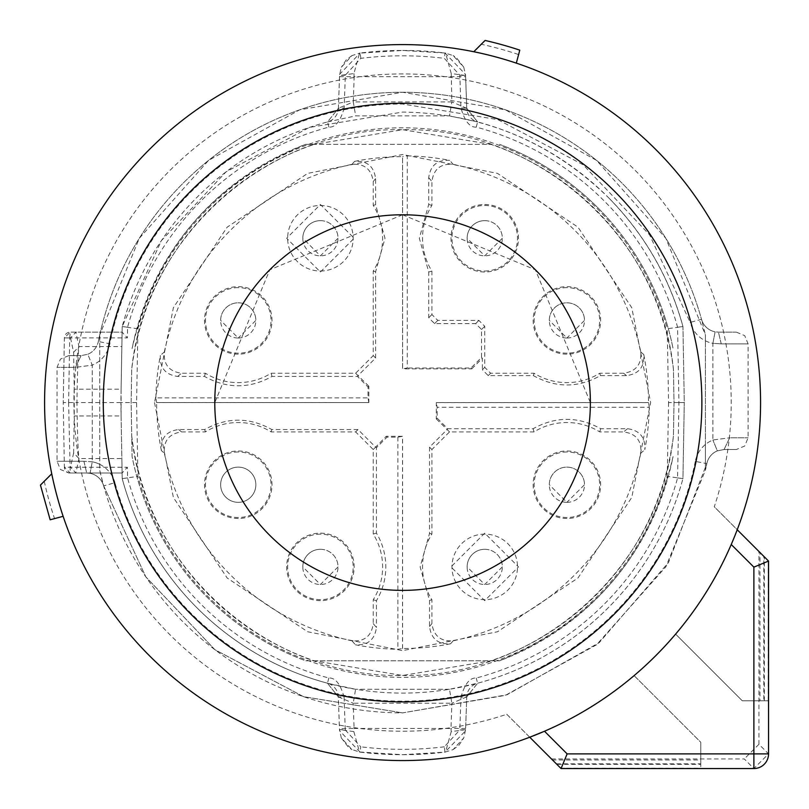 <?xml version="1.0" encoding="UTF-8"?>
<svg xmlns="http://www.w3.org/2000/svg" width="809" height="809" viewBox="0 0 809 809"><rect width="100%" height="100%" fill="white"/><g stroke="black" fill="none" stroke-linecap="round" stroke-linejoin="round"><path stroke-width="0.61" stroke-dasharray="4.04 3.03" d="M695.305 461.352A298.572 298.572 0 0 1 114.959 482.73L103.653 485.875L99.75 470.312L99.75 334.845L99.75 470.312A310.312 310.312 0 0 0 402.579 712.881L505.382 695.356L596.577 644.763L665.858 566.816L705.397 470.312L705.397 444.495A29.346 29.346 0 0 1 712.881 440.005L729.667 437.79L712.881 440.005A29.346 29.346 0 0 0 695.305 461.352L706.813 463.668L668.517 562.467L599.216 642.619L506.98 694.8L402.579 712.881L506.98 694.8L599.216 642.619L668.517 562.467L706.813 463.668A310.312 310.312 0 0 1 705.397 470.312A310.312 310.312 0 0 0 706.813 463.668A17.606 17.606 0 0 1 717.361 450.856L724.075 449.521L717.361 450.856L712.881 440.005L717.361 450.856A17.606 17.606 0 0 0 706.813 463.668A17.606 17.606 0 0 1 717.361 450.856A17.606 17.606 0 0 0 706.813 463.668L705.397 463.385M705.397 444.495L705.397 334.845L665.858 238.342L596.577 160.384L505.382 109.791L402.579 92.266L299.765 109.791L208.57 160.384L139.29 238.342L99.75 334.845A310.312 310.312 0 0 0 98.334 341.489A17.606 17.606 0 0 1 87.787 354.291L92.266 365.142L75.48 367.367L92.266 365.142L92.266 461.797L90.042 473.316L86.694 473.002L90.042 473.316A17.606 17.606 0 0 1 103.653 485.875L145.863 576.908L214.901 649.698L303.557 696.67L402.579 712.881L303.557 696.67L214.901 649.698L145.863 576.908L103.653 485.875A17.606 17.606 0 0 0 90.042 473.316L92.266 461.797L83.914 461.261L92.266 461.797A29.346 29.346 0 0 1 99.75 464.326M99.75 334.845A310.312 310.312 0 0 0 98.334 341.489A310.312 310.312 0 0 1 701.494 319.272A17.606 17.606 0 0 0 715.116 331.832L718.453 332.145L715.116 331.832L712.881 343.35L721.234 343.886L712.881 343.35L715.116 331.832A17.606 17.606 0 0 1 701.494 319.272A310.312 310.312 0 0 0 98.334 341.489A17.606 17.606 0 0 1 87.787 354.291L81.072 355.626L87.787 354.291L92.266 365.142A29.346 29.346 0 0 0 109.842 343.795A298.572 298.572 0 0 1 402.579 104.007L497.838 119.611L583.147 164.793L649.576 234.843L690.188 322.417L701.494 319.272L705.397 334.845L705.397 470.312M81.072 355.626L75.48 367.367L57.055 367.367L75.48 367.367L81.072 355.626L68.785 355.626L81.072 355.626M83.914 461.261L86.694 473.002C63.355 473.002 63.355 473.002 86.694 473.002C63.355 473.002 63.355 473.002 86.694 473.002L83.914 461.261L57.055 461.261L83.914 461.261M674.008 402.579L673.422 435.96C659.881 569.02 536.296 678.306 402.579 675.475C268.861 678.296 145.296 569.071 131.725 435.96L131.149 402.579L131.725 369.187C145.266 236.127 268.861 126.841 402.579 129.683C536.286 126.861 659.861 236.076 673.422 369.187L674.008 402.579L673.422 435.96A272.896 272.896 0 0 1 490.851 660.801L402.579 675.475L314.296 660.801A272.896 272.896 0 0 1 131.725 435.96L132.089 456.61A275.829 275.829 0 0 0 305.61 660.801L499.537 660.801L305.61 660.801A275.829 275.829 0 0 1 132.089 456.61L131.149 402.579L131.725 369.187A272.896 272.896 0 0 1 314.296 144.346L305.61 144.346C212.595 182.521 154.762 250.578 132.089 348.537A275.829 275.829 0 0 1 305.61 144.346L490.851 144.346A272.896 272.896 0 0 1 673.422 369.187L674.008 402.579M724.075 449.521L729.667 437.79L748.092 437.79L729.667 437.79L724.075 449.521L736.362 449.521L724.075 449.521M490.851 144.346L402.579 129.683L314.296 144.346L490.851 144.346M721.234 343.886L718.453 332.145C741.792 332.145 741.792 332.145 718.453 332.145C741.792 332.145 741.792 332.145 718.453 332.145L721.234 343.886L748.092 343.886L721.234 343.886M499.537 660.801C592.552 622.627 650.385 554.569 673.058 456.61A275.829 275.829 0 0 1 499.537 660.801M344.088 697.156L345.251 729.94L339.477 729.647L338.324 696.862A14.673 14.673 0 0 0 327.453 683.201L338.324 696.862L344.088 697.156C340.397 683.959 335.31 677.578 328.838 678.023A285.142 285.142 0 0 1 127.569 477.917L127.377 467.248L64.376 467.238L63.244 402.579L68.603 402.579L70.241 473.002L122.108 473.002L127.377 467.248M345.251 729.94L360.743 746.808L360.096 752.127L339.537 730.719L339.477 729.647L341.307 737.939L351.976 749.589L360.096 752.127A352.127 352.127 0 0 0 444.97 752.137L453.091 749.609L463.769 737.909L465.6 729.657L465.529 730.851L444.97 752.137L444.323 746.818L459.825 729.951L465.6 729.657L466.742 696.883L460.978 697.176L459.825 729.951M345.322 75.197L339.547 75.5L338.405 108.275L344.169 107.971L345.322 75.197L360.824 58.329A346.768 346.768 0 0 1 444.323 58.329L459.825 75.197L460.978 107.971C464.679 121.168 469.766 127.549 476.238 127.104A285.142 285.142 0 0 1 677.588 327.23L678.913 402.579L677.588 477.917A285.142 285.142 0 0 1 476.238 678.043C469.786 677.588 464.7 683.969 460.978 697.176M597.618 207.529A275.829 275.829 0 0 1 673.058 348.537A275.829 275.829 0 0 0 499.537 144.346A275.829 275.829 0 0 1 597.618 207.529M344.169 107.971C340.478 121.168 335.391 127.549 328.919 127.104A285.142 285.142 0 0 0 127.569 327.23L127.377 337.899L69.736 337.919L68.603 402.579M328.838 678.023L327.453 683.201A290.502 290.502 0 0 1 122.199 478.625L127.569 477.917M465.64 728.464L450.977 728.464L451.23 731.589L465.6 729.667L466.742 696.883L477.613 683.221A14.673 14.673 0 0 0 466.742 696.883L477.613 683.221L476.238 678.043M677.588 477.917L682.948 478.625A290.502 290.502 0 0 1 477.613 683.221L476.471 683.524M70.241 473.002A5.865 5.865 0 0 1 64.376 467.238L70.241 473.002L122.108 473.002L122.199 478.625A290.502 290.502 0 0 0 682.948 478.625L684.272 402.579L682.948 326.523C669.185 276.9 644.197 233.781 607.994 197.153A290.502 290.502 0 0 1 682.948 326.523L677.588 327.23M678.913 402.579L684.272 402.579L682.948 326.523L667.263 328.788L668.547 402.579L684.272 402.579L682.948 478.625L667.263 476.37A274.777 274.777 0 0 1 137.894 476.37L136.6 402.579L137.894 328.788A274.777 274.777 0 0 1 667.263 328.788M476.238 127.104L477.613 121.937A290.502 290.502 0 0 1 607.994 197.153C550.777 141.605 482.306 113.24 402.579 112.077L309.402 127.418L226.085 171.832L161.406 240.627L122.199 326.523A290.502 290.502 0 0 1 327.534 121.937A14.673 14.673 0 0 0 338.405 108.275L327.534 121.937L328.919 127.104M360.824 58.329L360.187 53.01A352.127 352.127 0 0 1 402.579 50.451L359.58 53.141L353.927 73.558L339.547 75.5L339.618 74.297L360.187 53.01L352.057 55.538L341.378 67.238L339.588 74.762L338.405 108.275L327.534 121.937L355.657 115.889L449.491 115.889L477.613 121.937L466.742 108.275L460.978 107.971M459.825 75.197L465.6 75.5L466.742 108.275A14.673 14.673 0 0 0 477.603 121.926L476.309 121.583M444.97 53.01L465.539 74.418L465.6 75.5L463.769 67.208L453.091 55.548L444.97 53.01L402.579 50.451A352.127 352.127 0 0 1 444.97 53.01L445.638 53.151L444.97 53.01L444.323 58.329M127.569 327.23L122.199 326.523L122.108 332.165L70.241 332.145L122.108 332.145L127.377 337.899M69.736 337.919L70.241 332.145L64.376 337.909L69.736 337.919M137.894 328.788L122.199 326.523L120.875 402.579L76.936 402.579L77.168 389.19C77.603 365.992 78.21 351.804 78.969 346.606L75.864 332.175L70.525 337.909L64.376 337.909L63.244 402.579L64.376 467.238L70.525 467.238L75.864 472.972L78.969 458.541C78.21 453.353 77.603 439.156 77.168 415.957L76.936 402.579L63.244 402.579L64.376 337.919A5.865 5.865 0 0 1 70.241 332.145M328.767 683.544L355.586 689.248L353.209 703.223L451.857 703.233L449.491 689.268L477.613 683.221M327.453 683.201L338.324 696.862L339.537 730.719M466.742 696.883L451.857 703.233L450.977 728.464L354.089 728.444L353.846 731.589L359.489 752.006L402.579 754.696L444.97 752.137M477.613 121.937L466.742 108.275L465.539 74.418M70.525 337.909L73.619 352.289L74.246 389.19L121.107 389.19L121.107 415.957L74.246 415.968L73.619 452.868L78.969 458.541L121.856 458.541L121.107 415.957M121.107 389.19L122.108 332.145M122.108 473.002L121.856 458.541M136.6 402.579L120.875 402.579L122.199 478.625L137.894 476.37M449.491 689.268L355.586 689.248L449.491 689.268M338.324 696.862L353.209 703.223L354.089 728.444A14.673 0.516 -2 0 1 339.426 728.444M353.846 731.589L339.477 729.647L339.527 730.375M451.23 731.589L445.577 752.006M668.547 402.579L667.263 476.37M466.742 108.275L451.857 101.914L449.491 115.889L355.657 115.889L353.29 101.914L338.405 108.275M353.927 73.558L354.17 76.693L465.64 76.693M339.507 76.693L354.17 76.693L353.29 101.914L451.857 101.914L451.23 73.558L465.6 75.5L465.549 74.772M451.23 73.558L445.577 53.131M75.864 332.175L76.41 332.145M76.41 473.002L75.864 472.972M154.519 402.579L173.399 497.505L227.167 577.98L307.642 631.748L402.579 650.638L497.505 631.748L577.98 577.98L631.748 497.505L650.638 402.579L631.748 307.642L577.98 227.167L497.505 173.399L402.579 154.519L307.642 173.399L227.167 227.167L173.399 307.642L154.519 402.579M73.619 352.289L78.969 346.606L121.856 346.606M649.283 407.271L648.555 402.619L436.364 402.619L437.143 407.271L649.283 407.271A246.755 246.755 0 0 1 644.793 449.683C645.491 437.366 639.727 430.378 627.511 428.719L600.662 428.719C578.152 416.241 555.641 416.241 533.131 428.719L447.701 428.719L437.143 418.152L437.143 407.271M640.809 453.182A243.549 243.549 0 0 1 453.182 640.809C440.743 641.679 433.654 635.935 431.915 623.587L431.915 599.762A62.212 62.212 0 0 1 431.915 534.031L431.915 449.521L449.521 431.915L534.031 431.915A62.212 62.212 0 0 1 599.762 431.915L623.587 431.915C636.026 433.584 641.77 440.672 640.809 453.182L644.793 449.683M449.521 431.915L447.144 429.539L429.539 447.144L429.539 533.364L420.144 566.897L429.539 600.44L429.539 626.51C431.157 638.837 438.175 644.591 450.583 643.782L453.182 640.809M450.583 643.782A245.936 245.936 0 0 1 402.579 648.505L397.876 649.283A246.755 246.755 0 0 1 355.464 644.793C367.782 645.491 374.769 639.727 376.428 627.511L373.232 623.587C371.564 636.026 364.475 641.77 351.966 640.809L355.464 644.793M351.966 640.809A243.549 243.549 0 0 1 164.338 453.182C163.469 440.743 169.212 433.654 181.56 431.915L205.385 431.915A62.212 62.212 0 0 1 271.116 431.915L355.626 431.915L373.232 449.521L373.232 534.031A62.212 62.212 0 0 1 373.232 599.762L373.232 623.587M373.232 449.521L375.609 447.144L358.003 429.539L271.784 429.539C249.425 417.06 227.066 417.06 204.707 429.539L178.637 429.539C166.31 431.157 160.556 438.175 161.375 450.583L164.338 453.182M161.375 450.583A245.936 245.936 0 0 1 156.643 402.579L156.592 402.579M155.864 397.876A246.755 246.755 0 0 1 160.364 355.464C159.656 367.782 165.42 374.769 177.646 376.428L204.485 376.428C226.995 388.907 249.506 388.907 272.016 376.428L357.447 376.428L368.014 386.995L368.014 397.876L155.864 397.876L156.592 402.528L368.833 402.579L156.643 402.579M164.338 351.966A243.549 243.549 0 0 1 351.966 164.338C364.404 163.469 371.493 169.212 373.232 181.56L373.232 205.385A62.212 62.212 0 0 1 373.232 271.116L373.232 355.626L355.626 373.232L271.116 373.232A62.212 62.212 0 0 1 205.385 373.232L181.56 373.232C169.121 371.564 163.388 364.475 164.338 351.966L160.364 355.464M355.626 373.232L358.003 375.609L375.609 358.003L375.609 271.784L385.003 238.25L375.609 204.707L375.609 178.637C373.991 166.31 366.973 160.556 354.575 161.375L351.966 164.338M354.575 161.375A245.936 245.936 0 0 1 402.579 156.643L402.619 368.783L407.271 368.014L407.271 155.864L402.619 156.592M407.271 155.864A246.755 246.755 0 0 1 449.683 160.364C437.366 159.656 430.378 165.42 428.719 177.646L428.719 204.485L419.325 238.25L428.719 272.016L428.719 317.745L434.585 323.61L475.672 323.61L481.537 329.485L481.537 357.447L470.969 368.014L407.271 368.014M453.182 164.338A243.549 243.549 0 0 1 640.809 351.966C641.679 364.404 635.935 371.493 623.587 373.232L599.762 373.232A62.212 62.212 0 0 1 534.031 373.232L490.608 373.232L484.733 367.367L484.733 326.28L478.867 320.415L437.79 320.415L431.915 314.539L431.915 271.116A62.212 62.212 0 0 1 431.915 205.385L431.915 181.56C433.584 169.121 440.672 163.388 453.182 164.338L449.683 160.364M484.733 367.367L482.356 369.743L488.221 375.609L533.364 375.609C555.722 388.087 578.081 388.087 600.44 375.609L626.51 375.609C638.837 373.991 644.591 366.973 643.782 354.575L640.809 351.966M643.782 354.575A245.936 245.936 0 0 1 648.505 402.579L648.555 402.579M402.579 648.505L402.579 436.324L386.176 436.324L375.609 447.144M368.014 386.995L368.833 386.176L368.833 402.579M368.833 386.176L358.003 375.609M470.969 368.014L471.789 368.833L402.579 368.833L402.579 156.643M471.789 368.833L482.356 358.266L482.356 369.743M437.143 418.152L436.324 418.971L436.324 402.579L648.505 402.579M436.324 418.971L447.144 429.539M238.25 518.478A33.745 33.745 0 0 1 204.505 484.733A33.745 33.745 0 0 1 238.25 450.987A33.745 33.745 0 0 1 271.996 484.733A33.745 33.745 0 0 1 238.25 518.478M320.415 600.642A33.745 33.745 0 0 1 286.669 566.897A33.745 33.745 0 0 1 320.415 533.151A33.745 33.745 0 0 1 354.16 566.897A33.745 33.745 0 0 1 320.415 600.642M402.528 648.505L402.528 436.364L397.876 437.143L386.995 437.143L376.428 447.701L376.428 533.131A65.408 65.408 0 0 1 376.428 600.662L376.428 627.511M397.876 437.143L397.876 649.283M484.733 533.151L450.987 566.897L484.733 600.642L518.478 566.897L484.733 533.151M566.897 518.478A33.745 33.745 0 0 1 533.151 484.733A33.745 33.745 0 0 1 566.897 450.987A33.745 33.745 0 0 1 600.642 484.733A33.745 33.745 0 0 1 566.897 518.478M566.897 354.16A33.745 33.745 0 0 1 533.151 320.415A33.745 33.745 0 0 1 566.897 286.669A33.745 33.745 0 0 1 600.642 320.415A33.745 33.745 0 0 1 566.897 354.16M484.733 204.505A33.745 33.745 0 0 1 518.478 238.25A33.745 33.745 0 0 1 484.733 271.996A33.745 33.745 0 0 1 450.987 238.25A33.745 33.745 0 0 1 484.733 204.505M320.415 271.996L354.16 238.25L320.415 204.505L286.669 238.25L320.415 271.996M238.25 354.16A33.745 33.745 0 0 1 204.505 320.415A33.745 33.745 0 0 1 238.25 286.669A33.745 33.745 0 0 1 271.996 320.415A33.745 33.745 0 0 1 238.25 354.16M368.783 402.528L368.014 397.876M376.428 533.131L373.232 534.031M271.784 429.539L271.116 431.915M204.707 429.539L205.385 431.915M272.016 376.428L271.116 373.232M375.609 271.784L373.232 271.116M375.609 204.707L373.232 205.385M533.364 375.609L534.031 373.232M600.44 375.609L599.762 373.232M533.131 428.719L534.031 431.915M429.539 533.364L431.915 534.031M429.539 600.44L431.915 599.762M376.428 600.662L373.232 599.762M238.25 451.968A32.775 32.775 0 0 0 205.476 484.733A32.775 32.775 0 0 0 238.25 517.507A32.775 32.775 0 0 0 271.025 484.733A32.775 32.775 0 0 0 238.25 451.968M320.415 534.132A32.775 32.775 0 0 0 287.64 566.897A32.775 32.775 0 0 0 320.415 599.671A32.775 32.775 0 0 0 353.189 566.897A32.775 32.775 0 0 0 320.415 534.132M600.662 428.719L599.762 431.915M484.733 534.132A32.775 32.775 0 0 0 451.968 566.897A32.775 32.775 0 0 0 484.733 599.671A32.775 32.775 0 0 0 517.507 566.897A32.775 32.775 0 0 0 484.733 534.132M566.897 451.968A32.775 32.775 0 0 0 534.132 484.733A32.775 32.775 0 0 0 566.897 517.507A32.775 32.775 0 0 0 599.671 484.733A32.775 32.775 0 0 0 566.897 451.968M428.719 272.016L431.915 271.116M428.719 204.485L431.915 205.385M566.897 287.64A32.775 32.775 0 0 0 534.132 320.415A32.775 32.775 0 0 0 566.897 353.189A32.775 32.775 0 0 0 599.671 320.415A32.775 32.775 0 0 0 566.897 287.64M484.733 271.025A32.775 32.775 0 0 0 517.507 238.25A32.775 32.775 0 0 0 484.733 205.476A32.775 32.775 0 0 0 451.968 238.25A32.775 32.775 0 0 0 484.733 271.025M204.485 376.428L205.385 373.232M320.415 271.025A32.775 32.775 0 0 0 353.189 238.25A32.775 32.775 0 0 0 320.415 205.476A32.775 32.775 0 0 0 287.64 238.25A32.775 32.775 0 0 0 320.415 271.025M238.25 287.64A32.775 32.775 0 0 0 205.476 320.415A32.775 32.775 0 0 0 238.25 353.189A32.775 32.775 0 0 0 271.025 320.415A32.775 32.775 0 0 0 238.25 287.64M481.284 44.252L473.801 51.736A357.993 357.993 0 0 1 516.314 63.132L518.609 54.547A366.861 366.861 0 0 0 481.284 44.252L485.087 40.45M768.166 700.776L742.268 700.776L675.616 634.114A357.993 357.993 0 0 0 737.221 529.733A357.993 357.993 0 0 1 675.616 634.114A357.993 357.993 0 0 0 737.221 529.733L768.166 560.677L768.166 700.776L742.268 700.776L675.616 634.114A357.993 357.993 0 0 0 731.235 544.497L737.221 529.733A357.993 357.993 0 0 0 402.579 44.586A357.993 357.993 0 0 0 44.586 402.579A357.993 357.993 0 0 0 634.114 675.616L700.776 742.268L634.114 675.616A357.993 357.993 0 0 1 529.733 737.221A357.993 357.993 0 0 0 634.114 675.616A357.993 357.993 0 0 1 544.497 731.235M518.609 54.547L519.793 50.148M40.45 485.087L51.736 473.801A357.993 357.993 0 0 0 63.132 516.314L50.148 519.793M551.455 758.943L744.28 758.943L753.877 768.55L768.55 753.877L758.943 744.28L758.943 551.455L714.266 506.778A328.646 328.646 0 0 0 402.579 73.922A328.646 328.646 0 0 0 73.922 402.579A328.646 328.646 0 0 0 506.778 714.266L552.476 759.975L700.776 759.975L700.776 742.268L634.114 675.616L700.776 742.268L700.776 763.817L556.319 763.817L506.778 714.266M556.319 763.817L552.476 759.975M700.776 764.323L700.776 742.268L700.776 768.166L700.776 764.323L556.835 764.323M529.733 737.221L560.677 768.166L700.776 768.166M560.677 768.166L753.877 768.55M768.166 560.677L768.55 753.877M764.323 700.776L764.323 556.835L737.221 529.733L759.975 552.476L759.975 700.776L763.817 700.776L763.817 556.319L764.323 556.835M763.817 556.319L714.266 506.778M759.975 700.776L763.817 700.776M758.943 551.455L759.975 552.476M44.252 481.284A366.861 366.861 0 0 0 54.547 518.609M700.776 759.975L700.776 763.817M758.943 744.28L744.28 758.943M238.25 502.338A17.606 17.606 0 0 0 255.856 484.733A17.606 17.606 0 0 0 238.25 467.127A17.606 17.606 0 0 0 220.645 484.733A17.606 17.606 0 0 0 238.25 502.338A17.606 17.606 0 0 0 255.856 484.733A17.606 17.606 0 0 0 238.25 467.127A17.606 17.606 0 0 0 220.645 484.733A17.606 17.606 0 0 0 238.25 502.338M566.897 502.338A17.606 17.606 0 0 0 584.502 484.733A17.606 17.606 0 0 0 566.897 467.127A17.606 17.606 0 0 0 549.291 484.733A17.606 17.606 0 0 0 566.897 502.338L549.291 484.733A17.606 17.606 0 0 1 566.897 467.127A17.606 17.606 0 0 1 584.502 484.733L566.897 502.338M484.733 549.291A17.606 17.606 0 0 0 467.127 566.897A17.606 17.606 0 0 0 484.733 584.502A17.606 17.606 0 0 0 502.338 566.897A17.606 17.606 0 0 0 484.733 549.291A17.606 17.606 0 0 0 467.127 566.897L484.733 584.502L502.338 566.897A17.606 17.606 0 0 0 484.733 549.291M320.415 549.291A17.606 17.606 0 0 0 302.809 566.897A17.606 17.606 0 0 0 320.415 584.502A17.606 17.606 0 0 0 338.02 566.897A17.606 17.606 0 0 0 320.415 549.291A17.606 17.606 0 0 0 302.809 566.897L320.415 584.502L338.02 566.897A17.606 17.606 0 0 0 320.415 549.291M238.25 338.02A17.606 17.606 0 0 0 255.856 320.415A17.606 17.606 0 0 0 238.25 302.809A17.606 17.606 0 0 0 220.645 320.415A17.606 17.606 0 0 0 238.25 338.02L220.645 320.415A17.606 17.606 0 0 1 238.25 302.809A17.606 17.606 0 0 1 255.856 320.415L238.25 338.02M320.415 220.645A17.606 17.606 0 0 0 302.809 238.25A17.606 17.606 0 0 0 320.415 255.856A17.606 17.606 0 0 0 338.02 238.25A17.606 17.606 0 0 0 320.415 220.645A17.606 17.606 0 0 0 302.809 238.25L320.415 255.856L338.02 238.25A17.606 17.606 0 0 0 320.415 220.645M484.733 220.645A17.606 17.606 0 0 0 467.127 238.25A17.606 17.606 0 0 0 484.733 255.856A17.606 17.606 0 0 0 502.338 238.25A17.606 17.606 0 0 0 484.733 220.645A17.606 17.606 0 0 0 467.127 238.25L484.733 255.856L502.338 238.25A17.606 17.606 0 0 0 484.733 220.645M566.897 338.02A17.606 17.606 0 0 0 584.502 320.415A17.606 17.606 0 0 0 566.897 302.809A17.606 17.606 0 0 0 549.291 320.415A17.606 17.606 0 0 0 566.897 338.02L549.291 320.415A17.606 17.606 0 0 1 566.897 302.809A17.606 17.606 0 0 1 584.502 320.415L566.897 338.02M402.579 214.779L269.781 269.781L214.779 402.579A187.799 187.799 0 0 0 402.579 590.378A187.799 187.799 0 0 0 590.378 402.579L535.366 269.781L402.579 214.779M99.75 341.772L109.842 343.795M99.75 360.652A29.346 29.346 0 0 1 92.266 365.142L92.266 461.797A29.346 29.346 0 0 1 114.959 482.73M103.653 485.875A17.606 17.606 0 0 0 90.042 473.316M87.787 354.291A17.606 17.606 0 0 0 98.334 341.489M705.397 340.822A29.346 29.346 0 0 0 712.881 343.35L712.881 440.005L712.881 343.35A29.346 29.346 0 0 1 690.188 322.417M701.494 319.272A17.606 17.606 0 0 0 715.116 331.832M444.323 746.818A346.768 346.768 0 0 1 360.743 746.808M74.246 389.19L74.246 415.968M73.619 452.868L70.525 467.238M178.637 429.539L181.56 431.915M429.539 626.51L431.915 623.587M627.511 428.719L623.587 431.915M626.51 375.609L623.587 373.232M428.719 177.646L431.915 181.56M375.609 178.637L373.232 181.56M177.646 376.428L181.56 373.232M386.995 437.143L386.176 436.324M376.428 447.701L375.609 446.881M355.626 431.915L358.003 429.539M357.447 376.428L358.266 375.609M373.232 355.626L375.609 358.003M481.537 357.447L482.356 358.266M481.537 329.485L484.733 326.28M490.608 373.232L488.221 375.609M447.701 428.719L446.881 429.539M431.915 449.521L429.539 447.144M434.585 323.61L437.79 320.415M478.867 320.415L475.672 323.61M431.915 314.539L428.719 317.745M68.785 355.626L60.422 359.125L57.055 367.367L57.055 461.261L60.422 469.493L68.785 473.002M736.362 332.145L744.725 335.654L748.092 343.886L748.092 437.79L744.725 446.022L736.362 449.521M341.317 737.929L348.639 747.486L351.976 749.599M359.489 752.006L360.096 752.127M453.091 749.609L458.895 745.342L463.769 737.909M327.534 121.937L328.676 121.623M463.759 67.208L456.428 57.651L453.091 55.538M359.57 53.131L360.187 53.01M352.057 55.538L346.262 59.805L341.378 67.238"/><path stroke-width="1.21" d="M473.801 51.736L485.087 40.45A371.402 371.402 0 0 1 519.793 50.148L516.314 63.132A357.993 357.993 0 0 0 473.801 51.736M760.571 402.579A357.993 357.993 0 0 0 402.579 44.586A357.993 357.993 0 0 0 44.586 402.579A357.993 357.993 0 0 0 402.579 760.571A357.993 357.993 0 0 0 760.571 402.579M529.733 737.221L544.497 731.235L567.139 753.877L561.062 768.55L529.733 737.221A357.993 357.993 0 0 0 737.221 529.733L768.55 561.062L753.877 567.139L731.235 544.497M51.736 473.801A357.993 357.993 0 0 0 63.132 516.314L50.148 519.793L40.45 485.087L51.736 473.801M103.269 402.579A299.31 299.31 0 0 1 402.579 103.269A299.31 299.31 0 0 1 701.878 402.579A299.31 299.31 0 0 1 402.579 701.878A299.31 299.31 0 0 1 103.269 402.579M561.062 768.55L753.877 768.55A14.673 14.673 0 0 0 768.55 753.877L768.55 561.062M402.579 590.378A187.799 187.799 0 0 1 214.779 402.579A187.799 187.799 0 0 1 402.579 214.779A187.799 187.799 0 0 1 590.378 402.579A187.799 187.799 0 0 1 402.579 590.378M567.139 753.877L753.877 753.877L753.877 567.139M768.55 753.877L753.877 753.877L753.877 768.55"/></g></svg>
